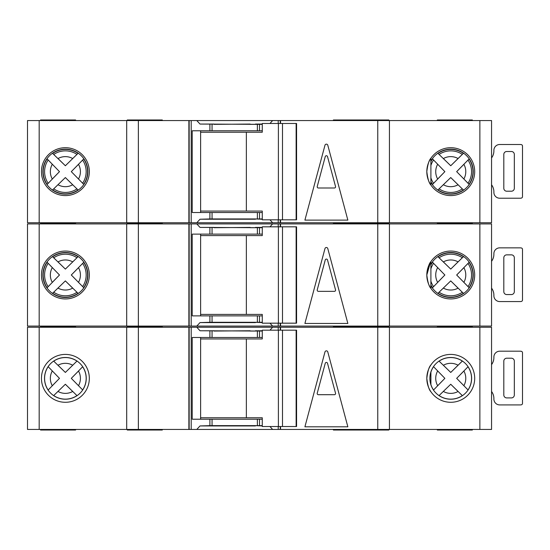 <?xml version="1.0" encoding="UTF-8"?>
<svg xmlns="http://www.w3.org/2000/svg" width="550" height="550" viewBox="0 0 550 550"><rect width="100%" height="100%" fill="white"/><g stroke="black" fill="none" stroke-linecap="round" stroke-linejoin="round"><path stroke-width="0.82" d="M296.134 426.525L296.134 330.179L296.574 330.179L296.574 426.525L282.501 426.525L282.501 330.179L262.268 330.179L262.268 338.938L200.619 338.938M282.501 426.525L278.396 426.525L278.396 330.179M278.396 426.525L262.268 426.525L262.268 417.766L246.352 417.766L246.352 338.938M246.352 417.766L200.619 417.766M296.134 330.179L282.501 330.179M450.752 357.486A20.866 20.866 0 0 0 429.887 378.352A20.866 20.866 0 0 0 450.752 399.217A20.866 20.866 0 0 0 471.618 378.352A20.866 20.866 0 0 0 450.752 357.486M491.556 364.623A11.681 11.681 0 0 0 493.886 357.624L493.886 357.039A5.837 5.837 0 0 1 499.723 351.196L520.163 351.196A5.837 5.837 0 0 1 521.331 351.319A1.458 1.458 0 0 1 522.5 352.749L522.5 403.37A1.458 1.458 0 0 1 521.331 404.8A5.837 5.837 0 0 1 520.163 404.917L499.723 404.917A5.837 5.837 0 0 1 493.886 399.08L493.886 398.496A11.681 11.681 0 0 0 491.556 391.49M511.404 397.911L506.736 397.911A2.922 2.922 0 0 1 503.814 394.989L503.814 361.123A2.922 2.922 0 0 1 506.736 358.208L511.404 358.208A2.922 2.922 0 0 1 514.326 361.123L514.326 394.989A2.922 2.922 0 0 1 511.404 397.911M65.381 357.486A20.866 20.866 0 0 0 44.516 378.352A20.866 20.866 0 0 0 65.381 399.217A20.866 20.866 0 0 0 86.247 378.352A20.866 20.866 0 0 0 65.381 357.486M439.031 395.608L450.739 384.251L462.337 395.615A20.79 20.79 0 0 1 439.086 395.56L450.739 384.251L458.067 391.476A15.029 15.029 0 0 1 443.376 391.442M53.653 395.608L65.367 384.251L76.966 395.615A20.79 20.79 0 0 1 53.714 395.56L65.367 384.251L72.689 391.476A15.029 15.029 0 0 1 58.004 391.442M388.857 429.44L388.857 430.024L333.389 430.024L333.389 429.44M388.857 327.257L388.857 326.673L333.389 326.673L333.389 326.088M333.389 327.257L333.389 326.673L353.829 326.673L353.829 326.088M472.361 429.44L472.361 430.024L437.326 430.024L437.326 429.44M437.326 327.257L437.326 326.088M162.305 429.44L162.305 430.024L127.277 430.024L127.277 429.44M162.305 327.257L162.305 326.673L127.277 326.673L127.277 326.088M127.277 327.257L127.277 326.673L162.305 326.673L162.305 326.088M353.829 430.024L353.829 429.44M353.829 327.257L353.829 326.673L388.857 326.673L388.857 326.088M65.381 402.291A23.939 23.939 0 0 1 41.443 378.352A23.939 23.939 0 0 1 65.381 354.413A23.939 23.939 0 0 1 89.32 378.352A23.939 23.939 0 0 1 65.381 402.291L65.381 402.291M426.814 378.352C427.68 371.271 429.041 366.809 430.897 364.973C429.055 366.788 427.694 371.236 426.814 378.324C427.666 385.399 429.027 389.868 430.897 391.731C429.055 389.929 427.694 385.467 426.814 378.352L427.226 373.918M430.897 391.731L430.341 390.857M450.752 402.291A23.939 23.939 0 0 1 426.814 378.352A23.939 23.939 0 0 1 450.752 354.413A23.939 23.939 0 0 1 474.691 378.352A23.939 23.939 0 0 1 450.752 402.291M255.441 425.645L262.268 425.941M479.875 429.44L479.875 327.257L491.556 327.257L491.556 429.44L196.79 429.44L200.014 425.941L255.441 425.941M255.441 331.052L250.181 331.052M250.181 330.763L213.984 331.052M196.79 429.44L191.201 429.44L191.201 327.257L39.181 327.257L39.181 429.44L27.5 429.44L27.5 327.257L39.181 327.257M39.181 429.44L191.201 429.44M479.875 327.257L272.635 327.257L269.947 330.179M213.984 330.763L200.014 330.763L196.79 327.257L191.201 327.257M196.79 327.257L272.635 327.257M82.699 389.984L71.301 378.352L82.644 366.768A20.79 20.79 0 0 1 82.644 389.929L71.301 378.352L78.513 371.037A15.029 15.029 0 0 1 78.513 385.66M81.379 368.081L82.094 367.345M82.266 367.166L82.617 366.802M75.653 394.35L76.388 395.065M76.567 395.237L76.931 395.587M48.118 366.623L59.489 378.352L48.173 390.019A20.79 20.79 0 0 1 48.173 366.678L59.489 378.352L52.291 385.729A15.029 15.029 0 0 1 52.291 370.975M49.431 388.699L48.723 389.441M48.551 389.62L48.201 389.984M77.021 361.027L65.367 372.446L53.653 361.089M55.028 362.402L54.292 361.694M54.106 361.522L53.742 361.171M53.714 361.144A20.79 20.79 0 0 1 76.966 361.082L65.367 372.446L58.004 365.255A15.029 15.029 0 0 1 72.689 365.221M458.067 365.221L450.739 372.446L439.086 361.144A20.79 20.79 0 0 1 462.337 361.082L458.067 365.221A15.029 15.029 0 0 0 443.376 365.255L450.739 372.446L462.392 361.027M468.071 389.984L456.672 378.352L468.022 366.768A20.79 20.79 0 0 1 468.022 389.929L456.672 378.352L463.884 371.037A15.029 15.029 0 0 1 463.884 385.66M466.757 368.081L467.466 367.345M467.638 367.166L467.988 366.802M461.024 394.35L461.759 395.065M461.938 395.237L462.303 395.587M433.489 366.623L444.868 378.352L433.544 390.019A20.79 20.79 0 0 1 430.897 384.526M434.803 388.699L434.094 389.441M433.922 389.62L433.579 389.984M430.897 372.171A20.79 20.79 0 0 1 433.544 366.678L444.868 378.352L437.663 385.729A15.029 15.029 0 0 1 437.663 370.975M440.406 362.402L439.663 361.694M439.484 361.522L439.113 361.171M324.974 351.938A1.458 1.458 0 0 1 327.793 351.938L347.854 426.814L304.906 426.814L324.974 351.938M280.548 429.44L280.548 426.525M280.548 330.179L280.548 327.257M269.947 426.525L272.635 429.44M262.268 331.052L200.014 330.763M262.268 337.48L257.373 337.48L257.373 331.052M262.268 425.645L257.373 425.645L257.373 419.224L262.268 419.224M200.014 425.941L209.901 425.645L209.901 419.224L257.373 419.224M257.373 337.48L192.218 337.48L192.218 419.224L209.901 419.224M257.373 425.645L209.901 425.645M189.166 429.44L189.166 327.257M188.877 429.44L188.877 327.257M126.692 429.44L126.692 327.257M389.441 429.44L389.441 327.257M280.252 429.44L280.252 426.525M280.252 330.179L280.252 327.257M200.619 337.48L200.619 419.224M40.562 327.257L40.562 326.088M75.597 327.257L75.597 326.673L40.562 326.673L75.597 326.673L75.597 326.088M75.597 429.44L75.597 430.024L40.562 430.024L40.562 429.44M472.361 327.257L472.361 326.673L437.326 326.673L472.361 326.673L472.361 326.088M262.268 330.763L255.441 330.763M317.233 393.229A1.169 1.169 0 0 0 318.361 394.701L334.407 394.701A1.169 1.169 0 0 0 335.534 393.229L327.511 363.289A1.169 1.169 0 0 0 325.256 363.289L317.233 393.229M491.556 261.278A11.681 11.681 0 0 0 493.886 254.272L493.886 253.688A5.837 5.837 0 0 1 499.723 247.851L520.163 247.851A5.837 5.837 0 0 1 521.331 247.968A1.458 1.458 0 0 1 522.5 249.397L522.5 300.018A1.458 1.458 0 0 1 521.331 301.448A5.837 5.837 0 0 1 520.163 301.565L499.723 301.565A5.837 5.837 0 0 1 493.886 295.728L493.886 295.144A11.681 11.681 0 0 0 491.556 288.138M511.404 294.559L506.736 294.559A2.922 2.922 0 0 1 503.814 291.644L503.814 257.778A2.922 2.922 0 0 1 506.736 254.856L511.404 254.856A2.922 2.922 0 0 1 514.326 257.778L514.326 291.644A2.922 2.922 0 0 1 511.404 294.559M491.556 157.926A11.681 11.681 0 0 0 493.886 150.92L493.886 150.336A5.837 5.837 0 0 1 499.723 144.499L520.163 144.499A5.837 5.837 0 0 1 521.331 144.616A1.458 1.458 0 0 1 522.5 146.046L522.5 196.666A1.458 1.458 0 0 1 521.331 198.096A5.837 5.837 0 0 1 520.163 198.22L499.723 198.22A5.837 5.837 0 0 1 493.886 192.376L493.886 191.792A11.681 11.681 0 0 0 491.556 184.793M511.404 191.208L506.736 191.208A2.922 2.922 0 0 1 503.814 188.292L503.814 154.426A2.922 2.922 0 0 1 506.736 151.504L511.404 151.504A2.922 2.922 0 0 1 514.326 154.426L514.326 188.292A2.922 2.922 0 0 1 511.404 191.208M296.134 323.173L296.134 226.827L296.574 226.827L296.574 323.173L282.501 323.173L282.501 226.827L262.268 226.827L262.268 235.586L200.619 235.586M282.501 323.173L278.396 323.173L278.396 226.827M278.396 323.173L262.268 323.173L262.268 314.414L246.352 314.414L246.352 235.586M246.352 314.414L200.619 314.414M296.134 226.827L282.501 226.827M296.134 219.821L296.134 123.475L296.574 123.475L296.574 219.821L282.501 219.821L282.501 123.475L262.268 123.475L262.268 132.234L200.619 132.234M282.501 219.821L278.396 219.821L278.396 123.475M278.396 219.821L262.268 219.821L262.268 211.062L246.352 211.062L246.352 132.234M246.352 211.062L200.619 211.062M296.134 123.475L282.501 123.475M76.966 292.27L78.024 293.288A22.234 22.234 0 0 1 52.642 293.226L65.367 280.906L76.966 292.27A20.79 20.79 0 0 1 53.714 292.208L65.367 280.906L72.689 288.131A15.029 15.029 0 0 1 58.004 288.09M462.337 292.27L463.396 293.288A22.234 22.234 0 0 1 438.02 293.226L450.739 280.906L462.337 292.27A20.79 20.79 0 0 1 439.086 292.208L450.739 280.906L458.067 288.131A15.029 15.029 0 0 1 443.376 288.09M388.857 223.912L388.857 223.327L333.389 223.327L333.389 222.743M333.389 223.912L333.389 223.327L353.829 223.327L353.829 222.743M437.326 223.912L437.326 222.743M162.305 223.912L162.305 223.327L127.277 223.327L127.277 222.743M127.277 223.912L127.277 223.327L162.305 223.327L162.305 222.743M353.829 223.912L353.829 223.327L388.857 223.327L388.857 222.743M65.381 298.939A23.939 23.939 0 0 1 41.443 275A23.939 23.939 0 0 1 65.381 251.061A23.939 23.939 0 0 1 89.32 275A23.939 23.939 0 0 1 65.381 298.939L65.381 298.939M426.814 275C427.68 267.919 429.041 263.464 430.897 261.621C429.055 263.436 427.694 267.884 426.814 274.972C427.666 282.047 429.027 286.516 430.897 288.379C429.055 286.577 427.694 282.116 426.814 275L430.43 262.343M430.897 261.621L430.897 288.379L430.018 286.969M450.752 298.939A23.939 23.939 0 0 1 426.814 275A23.939 23.939 0 0 1 450.752 251.061A23.939 23.939 0 0 1 474.691 275A23.939 23.939 0 0 1 450.752 298.939M255.441 322.293L262.268 322.589M479.875 326.088L479.875 223.912L491.556 223.912L491.556 326.088L196.79 326.088L200.014 322.589L255.441 322.589M255.441 227.707L250.181 227.707M250.181 227.411L213.984 227.707M196.79 326.088L191.201 326.088L191.201 223.912L39.181 223.912L39.181 326.088L27.5 326.088L27.5 223.912L39.181 223.912M39.181 326.088L191.201 326.088M479.875 223.912L272.635 223.912L269.947 226.827M213.984 227.411L200.014 227.411L196.79 223.912L191.201 223.912M196.79 223.912L272.635 223.912M82.644 263.416A20.79 20.79 0 0 1 82.644 286.584L71.301 275L83.669 262.357A22.234 22.234 0 0 1 83.669 287.643L71.301 275L78.513 267.685A15.029 15.029 0 0 1 78.513 282.315M81.379 264.729L82.094 263.993M82.266 263.814L82.617 263.45M75.653 290.998L76.388 291.713M76.567 291.885L76.931 292.236M48.173 286.667A20.79 20.79 0 0 1 48.173 263.333L59.489 275L47.156 287.732A22.234 22.234 0 0 1 47.156 262.268L59.489 275L52.291 282.377A15.029 15.029 0 0 1 52.291 267.623M49.431 285.354L48.723 286.089M48.551 286.275L48.201 286.639M52.642 256.774L53.714 257.792A20.79 20.79 0 0 1 76.966 257.73L65.367 269.094L52.642 256.774A22.234 22.234 0 0 1 78.024 256.712L65.367 269.094L58.004 261.91A15.029 15.029 0 0 1 72.689 261.869M55.028 259.05L54.292 258.342M54.106 258.17L53.742 257.819M458.067 261.869L450.739 269.094L438.02 256.774A22.234 22.234 0 0 1 463.396 256.712L458.067 261.869A15.029 15.029 0 0 0 443.376 261.91L450.739 269.094L462.337 257.73A20.79 20.79 0 0 0 439.086 257.792M468.022 263.416A20.79 20.79 0 0 1 468.022 286.584L456.672 275L469.04 262.357A22.234 22.234 0 0 1 469.04 287.643L456.672 275L463.884 267.685A15.029 15.029 0 0 1 463.884 282.315M466.757 264.729L467.466 263.993M467.638 263.814L467.988 263.45M461.024 290.998L461.759 291.713M461.938 291.885L462.303 292.236M430.897 264.99A22.234 22.234 0 0 1 432.534 262.268L444.868 275L432.534 287.732A22.234 22.234 0 0 1 430.897 285.01M434.803 285.354L434.094 286.089M433.922 286.275L433.579 286.639M430.897 268.826A20.79 20.79 0 0 1 433.544 263.333L444.868 275L437.663 282.377A15.029 15.029 0 0 1 437.663 267.623M440.406 259.05L439.663 258.342M439.484 258.17L439.113 257.819M324.974 248.586A1.458 1.458 0 0 1 327.793 248.586L347.854 323.462L304.906 323.462L324.974 248.586M280.548 326.088L280.548 323.173M280.548 226.827L280.548 223.912M269.947 323.173L272.635 326.088M262.268 227.707L200.014 227.411M262.268 234.128L257.373 234.128L257.373 227.707M262.268 322.293L257.373 322.293L257.373 315.872L262.268 315.872M200.014 322.589L209.901 322.293L209.901 315.872L257.373 315.872M257.373 234.128L192.218 234.128L192.218 315.872L209.901 315.872M257.373 322.293L209.901 322.293M189.166 326.088L189.166 223.912M188.877 326.088L188.877 223.912M126.692 326.088L126.692 223.912M389.441 326.088L389.441 223.912M280.252 326.088L280.252 323.173M280.252 226.827L280.252 223.912M200.619 234.128L200.619 315.872M40.562 223.912L40.562 222.743M75.597 223.912L75.597 223.327L40.562 223.327L75.597 223.327L75.597 222.743M472.361 223.912L472.361 223.327L437.326 223.327L472.361 223.327L472.361 222.743M262.268 227.411L255.441 227.411M317.233 289.877A1.169 1.169 0 0 0 318.361 291.349L334.407 291.349A1.169 1.169 0 0 0 335.534 289.877L327.511 259.944A1.169 1.169 0 0 0 325.256 259.944L317.233 289.877M76.966 188.918L78.024 189.936A22.234 22.234 0 0 1 52.642 189.874L65.367 177.554L76.966 188.918A20.79 20.79 0 0 1 53.714 188.856L65.367 177.554L72.689 184.779A15.029 15.029 0 0 1 58.004 184.745M462.337 188.918L463.396 189.936A22.234 22.234 0 0 1 438.02 189.874L450.739 177.554L462.337 188.918A20.79 20.79 0 0 1 439.086 188.856L450.739 177.554L458.067 184.779A15.029 15.029 0 0 1 443.376 184.745M388.857 120.56L388.857 119.976L333.389 119.976L333.389 120.56M437.326 120.56L437.326 119.976L472.361 119.976L472.361 120.56M162.305 120.56L162.305 119.976L127.277 119.976L127.277 120.56M353.829 120.56L353.829 119.976M65.381 195.587A23.939 23.939 0 0 1 41.443 171.648A23.939 23.939 0 0 1 65.381 147.709A23.939 23.939 0 0 1 89.32 171.648A23.939 23.939 0 0 1 65.381 195.587L65.381 195.587M426.814 171.621C427.666 178.702 429.027 183.171 430.897 185.027C429.055 183.226 427.694 178.771 426.814 171.648C427.68 164.574 429.041 160.112 430.897 158.269C429.055 160.084 427.694 164.539 426.814 171.621C427.68 164.574 429.041 160.112 430.897 158.269C429.055 160.084 427.694 164.539 426.814 171.621M430.897 158.269L430.897 185.027L430.018 183.617M450.752 195.587A23.939 23.939 0 0 1 426.814 171.648A23.939 23.939 0 0 1 450.752 147.709A23.939 23.939 0 0 1 474.691 171.648A23.939 23.939 0 0 1 450.752 195.587M255.441 218.948L262.268 219.237M479.875 222.743L479.875 120.56L491.556 120.56L491.556 222.743L196.79 222.743L200.014 219.237L255.441 219.237M255.441 124.355L250.181 124.355M250.181 124.059L213.984 124.355M196.79 222.743L191.201 222.743L191.201 120.56L39.181 120.56L39.181 222.743L27.5 222.743L27.5 120.56L39.181 120.56M39.181 222.743L191.201 222.743M479.875 120.56L272.635 120.56L269.947 123.475M213.984 124.059L200.014 124.059L196.79 120.56L191.201 120.56M196.79 120.56L272.635 120.56M82.644 160.071A20.79 20.79 0 0 1 82.644 183.232L71.301 171.648L83.669 159.005A22.234 22.234 0 0 1 83.669 184.291L71.301 171.648L78.513 164.34A15.029 15.029 0 0 1 78.513 178.963M81.379 161.377L82.094 160.641M82.266 160.463L82.617 160.098M75.653 187.653L76.388 188.361M76.567 188.533L76.931 188.884M48.173 183.322A20.79 20.79 0 0 1 48.173 159.981L59.489 171.648L47.156 184.387A22.234 22.234 0 0 1 47.156 158.916L59.489 171.648L52.291 179.025A15.029 15.029 0 0 1 52.291 164.271M49.431 182.002L48.723 182.738M48.551 182.923L48.201 183.288M52.642 153.429L53.714 154.44A20.79 20.79 0 0 1 76.966 154.385L65.367 165.749L52.642 153.429A22.234 22.234 0 0 1 78.024 153.361L65.367 165.749L58.004 158.558A15.029 15.029 0 0 1 72.689 158.524M55.028 155.698L54.292 154.997M54.106 154.818L53.742 154.474M458.067 158.524L450.739 165.749L438.02 153.429A22.234 22.234 0 0 1 463.396 153.361L458.067 158.524A15.029 15.029 0 0 0 443.376 158.558L450.739 165.749L462.337 154.385A20.79 20.79 0 0 0 439.086 154.44M468.022 160.071A20.79 20.79 0 0 1 468.022 183.232L456.672 171.648L469.04 159.005A22.234 22.234 0 0 1 469.04 184.291L456.672 171.648L463.884 164.34A15.029 15.029 0 0 1 463.884 178.963M466.757 161.377L467.466 160.641M467.638 160.463L467.988 160.098M461.024 187.653L461.759 188.361M461.938 188.533L462.303 188.884M430.897 161.645A22.234 22.234 0 0 1 432.534 158.916L444.868 171.648L432.534 184.387A22.234 22.234 0 0 1 430.897 181.658M434.803 182.002L434.094 182.738M433.922 182.923L433.579 183.288M430.897 165.474A20.79 20.79 0 0 1 433.544 159.981L444.868 171.648L437.663 179.025A15.029 15.029 0 0 1 437.663 164.271M440.406 155.698L439.663 154.997M439.484 154.818L439.113 154.474M324.974 145.234A1.458 1.458 0 0 1 327.793 145.234L347.854 220.117L304.906 220.117L324.974 145.234M280.548 222.743L280.548 219.821M280.548 123.475L280.548 120.56M269.947 219.821L272.635 222.743M262.268 124.355L200.014 124.059M262.268 130.776L257.373 130.776L257.373 124.355M262.268 218.948L257.373 218.948L257.373 212.52L262.268 212.52M200.014 219.237L209.901 218.948L209.901 212.52L257.373 212.52M257.373 130.776L192.218 130.776L192.218 212.52L209.901 212.52M257.373 218.948L209.901 218.948M189.166 222.743L189.166 120.56M188.877 222.743L188.877 120.56M126.692 222.743L126.692 120.56M389.441 222.743L389.441 120.56M280.252 222.743L280.252 219.821M280.252 123.475L280.252 120.56M200.619 130.776L200.619 212.52M40.562 120.56L40.562 119.976L75.597 119.976L75.597 120.56M262.268 124.059L255.441 124.059M317.233 186.532A1.169 1.169 0 0 0 318.361 187.997L334.407 187.997A1.169 1.169 0 0 0 335.534 186.532L327.511 156.592A1.169 1.169 0 0 0 325.256 156.592L317.233 186.532M377.768 429.44L377.768 327.257M278.218 429.44L278.218 426.525M278.218 330.179L278.218 327.257M259.518 337.48L259.518 331.052M259.518 425.645L259.518 419.224M209.901 337.48L209.901 331.052M212.053 425.645L212.053 419.224M212.053 337.48L212.053 331.052M138.366 429.44L138.366 327.257M430.897 285.546A22.481 22.481 0 0 0 473.234 275A22.481 22.481 0 0 0 430.897 264.454M65.381 297.481A22.481 22.481 0 0 0 87.862 275A22.481 22.481 0 0 0 65.381 252.519A22.481 22.481 0 0 0 42.9 275A22.481 22.481 0 0 0 65.381 297.481M377.768 326.088L377.768 223.912M278.218 326.088L278.218 323.173M278.218 226.827L278.218 223.912M259.518 234.128L259.518 227.707M259.518 322.293L259.518 315.872M209.901 234.128L209.901 227.707M212.053 322.293L212.053 315.872M212.053 234.128L212.053 227.707M138.366 326.088L138.366 223.912M430.897 281.174A20.79 20.79 0 0 0 433.544 286.667M430.897 182.194A22.481 22.481 0 0 0 473.234 171.648A22.481 22.481 0 0 0 430.897 161.102M65.381 194.129A22.481 22.481 0 0 0 87.862 171.648A22.481 22.481 0 0 0 65.381 149.167A22.481 22.481 0 0 0 42.9 171.648A22.481 22.481 0 0 0 65.381 194.129M377.768 222.743L377.768 120.56M278.218 222.743L278.218 219.821M278.218 123.475L278.218 120.56M259.518 130.776L259.518 124.355M259.518 218.948L259.518 212.52M209.901 130.776L209.901 124.355M212.053 218.948L212.053 212.52M212.053 130.776L212.053 124.355M138.366 222.743L138.366 120.56M430.897 177.829A20.79 20.79 0 0 0 433.544 183.322M430.897 384.773L430.897 371.924"/></g></svg>
